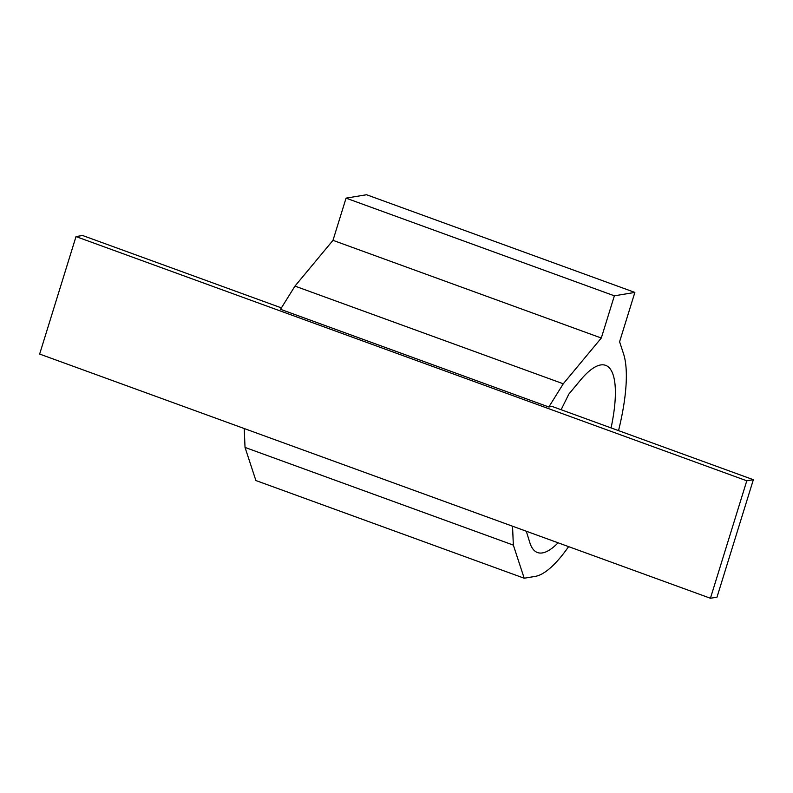 <?xml version="1.0" encoding="UTF-8"?>
<svg xmlns="http://www.w3.org/2000/svg" width="793" height="793" viewBox="0 0 793 793"><rect width="100%" height="100%" fill="white"/><g stroke="black" fill="none" stroke-linecap="round" stroke-linejoin="round"><path stroke-width="1.19" d="M281.406 307.882L82.571 235.491L76.009 236.582L39.65 354.055L710.429 598.259L716.991 597.179L753.35 479.706L746.788 480.796L710.429 598.259M244.234 428.537L245.027 447.421L513.339 545.108L512.546 526.225M563.278 383.792L548.835 406.987L280.524 309.3L294.966 286.104L563.278 383.792L601.302 338.026L614.367 295.819L634.866 292.419L619.591 341.763L623.536 353.807A124.501 36.696 110 0 1 618.54 430.629M634.866 292.419L366.554 194.741L346.055 198.141L332.991 240.338L294.966 286.104M568.611 546.635A124.501 36.696 110 0 1 535.186 576.402L524.203 578.226L255.891 480.538L245.027 447.421M524.203 578.226L513.339 545.108M548.835 406.987L552.116 406.442L753.35 479.706M526.294 531.221L529.952 543.046A99.601 29.361 110 0 0 537.476 552.533A99.601 29.361 110 0 0 558.094 542.799M561.117 409.723L568.829 394.131L580.337 380.273A99.601 29.361 110 0 1 605.624 365.345A99.601 29.361 110 0 1 611.076 427.903M346.055 198.141L614.367 295.819M332.991 240.338L601.302 338.026M746.788 480.796L76.009 236.582"/></g></svg>
